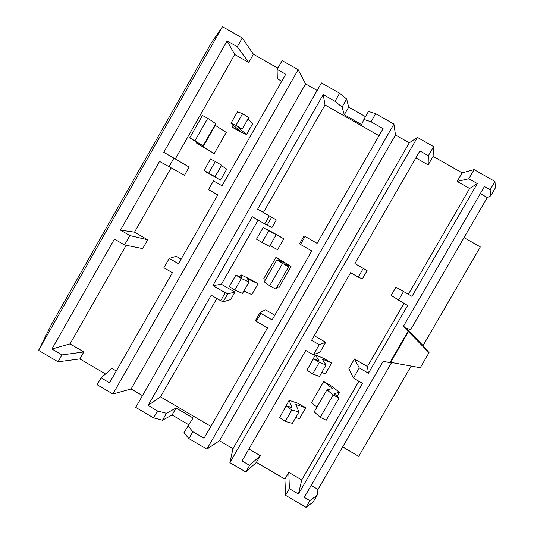 <?xml version="1.0" encoding="UTF-8"?>
<svg xmlns="http://www.w3.org/2000/svg" width="534" height="534" viewBox="0 0 534 534"><rect width="100%" height="100%" fill="white"/><g stroke="black" fill="none" stroke-linecap="round" stroke-linejoin="round"><path stroke-width="0.8" d="M464.026 237.63L480.32 246.928L423.028 345.591L405.807 328.01M334.992 101.3L323.23 94.611L257.628 209.161L269.316 215.883L264.737 223.879L252.328 216.737L212.892 285.603L225.255 292.759L220.696 300.715L211.224 295.222L148.098 405.433L157.51 410.953L153.558 417.842L135.743 407.389L321.461 82.924L339.617 93.236L334.992 101.3L342.08 107.04L344.31 114.757L361.605 124.589L363.894 119.442L368.473 111.466L375.649 113.702L393.918 124.075L395.494 134.995L409.264 142.825L417.394 137.405L433.601 146.61L433.087 156.362L462.124 172.862L474.112 169.618L494.951 181.453L490.125 189.79L484.425 186.546L403.304 326.501L408.043 331.334L389.88 362.653L383.145 361.284L304.28 497.334L309.88 500.618L317.123 495.218L318.01 489.411L391.602 362.513M317.123 495.218L313.211 501.967L306.002 507.3L309.88 500.618M403.544 326.087L405.246 327.829L410.673 329.625L487.268 197.553L480.333 193.608M494.951 181.453L495.425 187.808L490.773 195.831L487.268 197.553M311.188 485.419L318.01 489.411M314.266 335.719L325.707 342.347L320.2 351.879L313.391 354.87L305.768 350.451L242.042 460.909L249.618 465.354L245.8 471.969L256.393 462.391L284.916 479.111L285.55 495.298L306.002 507.3M433.601 146.61L428.341 155.721L419.898 150.922L354.923 263.556L367.092 270.665L362.352 278.875L358.267 277.126L350.611 272.72L311.622 340.298L319.252 344.717L313.391 354.87M433.087 156.362L428.155 164.913L415.859 157.924M462.124 172.862L457.171 181.42L468.832 178.743L477.323 183.562L469.626 188.509L457.171 181.42M408.363 294.281L469.626 188.509M398.477 300.262L403.544 291.511L395.934 287.245L391.182 295.462L407.636 305.535L368.427 373.213L367.439 366.518L403.978 303.432M354.429 358.981L359.302 367.926L353.415 378.085L348.909 368.52L354.429 358.981L367.439 366.518M284.916 479.111L288.807 472.376L301.737 479.953L358.895 381.263M248.911 449.007L260.278 455.669L256.393 462.391M331.654 362.966L323.898 358.468L315.34 354.903L319.105 360.79L313.538 358.661L319.285 362.412L326.067 364.989L322.102 359.002L331.654 362.966L325.366 373.853L321.768 372.432M331.474 386.035L323.717 381.53L332.569 388.578L326.968 389.773L333.149 395.013L339.09 397.964L334.004 393.671L339.424 392.343L331.474 386.035M316.916 407.155L311.536 402.596L323.717 381.53M305.728 407.829L297.985 403.324L289.128 400.306L292.018 407.689L286.211 406L291.851 409.918L298.927 411.954L295.836 404.492L305.728 407.829L299.454 418.689L295.729 417.495M216.844 298.486L160.48 396.849L210.87 426.366M234.92 292.118L230.635 299.594L223.185 301.783L227.731 293.854L234.92 292.118L221.376 284.275L258.149 220.088M276.318 219.921L272.013 227.431L267.087 225.194L271.652 217.225L276.318 219.921M379.04 135.696L325.006 104.964L263.409 212.485M259.965 312.697L260.872 313.405L256.3 321.368L255.399 320.647L259.965 312.697L265.445 309.8L274.803 315.22M283.681 261.834L275.951 257.375L284.095 262.601L276.939 259.718L282.546 263.416L288.647 266.793L284.015 263.749L291.003 266.526L283.681 261.834M265.491 279.649L263.829 278.494L275.951 257.375M283.861 238.785L267 229.26L269.169 230.982L263.108 227.638L283.861 238.785L277.593 249.698L269.937 245.593M258.042 283.761L250.326 279.302L240.901 274.783L242.202 278.007L235.901 275.103L241.335 278.521L249.018 282.052L247.502 278.721L258.042 283.761L251.794 294.635L243.891 290.99M168.964 166.835L173.917 158.137L189.143 167.075L184.484 175.252L159.539 161.415L120.477 230.127L134.521 232.163L147.711 239.806L142.691 248.617L124.522 244.946L114.43 239.085L51.925 349.029L70.061 343.889L83.831 351.953L79.86 358.921L105.532 373.974M222.451 26.7L38.575 350.371L51.725 323.938L211.718 42.293L222.451 26.7L242.289 37.967L253.416 54.248L248.724 62.478L234.72 54.515L175.299 158.945M253.416 54.248L277.834 68.125M281.738 81.261L277.533 78.872L277.279 78.238L277.119 69.373L285.73 74.266L222.037 185.799L213.48 180.879L208.514 189.59L217.785 194.93L178.489 263.736L169.251 258.389L163.891 267.774L172.409 272.714L109.53 382.811L101.073 377.852L97.141 384.74L112.894 393.979L131.124 388.966L142.478 395.627M169.251 258.389L176.233 256.32L181.106 259.144M101.073 377.852L111.352 368.901L112.167 368.547L116.299 370.97M126.171 245.273L70.061 343.889M171.054 167.97L134.521 232.163M247.963 119.042L252.816 123.434L246.488 134.521L239.746 131.518L232.043 127.105L233.164 125.13M214.194 153.592L196.559 143.085L196.392 141.964L189.724 137.832L203.12 145.775L203.074 146.77L214.194 153.592L226.262 132.419L215.302 125.303L203.074 146.77M221.39 165.607L226.743 169.118L220.429 180.165L206.471 171.941M411.147 366.064L358.735 456.323L342.654 446.918M389.88 362.653L390.628 362.339L408.417 331.667L408.043 331.334M408.417 331.667L429.042 352.64L420.278 367.719L390.628 362.339M288.807 472.376L289.388 488.677L285.55 495.298M289.388 488.677L298.453 493.99L362.539 383.372L353.415 378.085M359.302 367.926L368.427 373.213M403.544 291.511L411.974 296.357L477.323 183.562M474.112 169.618L468.832 178.743M490.125 189.79L490.773 195.831M429.042 352.64L423.028 345.591M339.617 93.236L346.653 99.07L348.689 107.127L365.483 116.672M277.119 69.373L282.132 60.589L298.179 69.7L305.582 83.898L317.143 90.466M242.289 37.967L237.296 46.738L248.724 62.478M124.522 244.946L129.862 235.561L147.711 239.806M38.575 350.371L58.039 361.792L61.957 354.916L83.831 351.953M58.039 361.792L79.86 358.921M237.296 46.738L227.09 40.931L234.72 54.515M227.09 40.931L163.771 152.303L173.917 158.137M129.862 235.561L120.477 230.127M61.957 354.916L51.925 349.029M153.558 417.842L162.49 420.191L172.075 414.965L188.649 424.684M157.51 410.953L166.448 413.283L176.073 407.989L193.074 417.955L183.91 432.76L188.923 438.594L206.852 449.114L219.454 440.744L232.984 448.673L229.894 462.638L245.8 471.969M298.179 69.7L112.894 393.979M305.582 83.898L131.124 388.966M363.894 119.442L371.01 121.765L383.098 128.641L317.103 243.357L304.106 235.888L299.514 243.878L311.776 250.947L272.106 319.913L260.872 313.405M323.23 94.611L325.006 104.964M346.653 99.07L342.08 107.04M269.316 215.883L271.652 217.225M264.737 223.879L267.087 225.194M225.255 292.759L227.731 293.854M220.696 300.715L223.185 301.783M166.448 413.283L162.49 420.191M348.689 107.127L344.31 114.757M176.073 407.989L172.075 414.965M305.094 236.455L300.495 244.459M375.649 113.702L371.01 121.765M187.881 425.845L192.887 431.699L188.923 438.594M256.3 321.368L267.521 327.876L204.041 438.234L192.887 431.699M393.918 124.075L206.852 449.114M148.098 405.433L160.48 396.849M212.892 285.603L221.376 284.275M395.494 134.995L219.454 440.744M409.264 142.825L232.984 448.673M417.394 137.405L229.894 462.638M363.314 268.382L358.267 277.126M428.341 155.721L428.155 164.913M319.252 344.717L325.707 342.347M249.618 465.354L260.278 455.669M298.453 493.99L301.737 479.953M232.043 127.105L239.532 130.436L230.942 123.274L237.476 111.813L242.576 113.722L248.797 117.58L242.196 129.141L238.057 127.446L246.488 134.521M230.942 123.274L235.961 125.316L242.196 129.141M242.576 113.722L235.961 125.316M189.724 137.832L202.439 115.484L207.746 118.301L215.749 123.608L215.302 125.303M207.746 118.301L194.977 140.729M215.749 123.608L203.12 145.775M206.344 172.168L213.453 176.147L204.028 170.473L210.543 159.045L215.315 161.515L221.617 165.213L215.035 176.734L211.164 174.585L220.429 180.165M204.028 170.473L215.035 176.734M215.315 161.515L208.721 173.076M291.003 266.526L278.708 287.919L276.806 287.385M276.939 259.718L264.237 281.839L269.69 285.797L275.824 289.094L288.647 266.793M282.546 263.416L269.69 285.797M263.108 227.638L256.5 239.159L262.02 242.449L269.483 246.388L276.038 234.96M267 229.26L266.766 229.66M268.655 230.888L262.02 242.449M235.901 275.103L229.326 286.571L234.733 290.035L242.489 293.433L249.018 282.052M240.901 274.783L239.706 276.852M241.335 278.521L234.733 290.035M315.34 354.903L309.159 366.244M313.538 358.661L306.91 370.149L312.63 373.94L319.479 376.39L326.067 364.989M319.285 362.412L312.63 373.94M339.424 392.343L337.128 396.308M326.968 389.773L314.212 411.834L320.233 417.328L326.214 420.205L339.09 397.964M333.149 395.013L320.233 417.328M289.128 400.306L282.92 411.701M286.211 406L279.602 417.448L285.209 421.413L292.358 423.322L298.927 411.954M291.851 409.918L285.209 421.413"/></g></svg>
